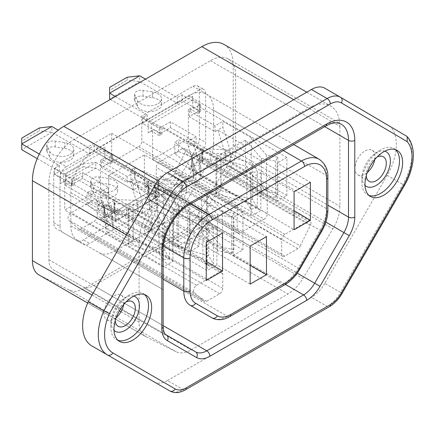 <?xml version="1.0" encoding="UTF-8"?>
<svg xmlns="http://www.w3.org/2000/svg" width="435" height="435" viewBox="0 0 435 435"><rect width="100%" height="100%" fill="white"/><g stroke="black" fill="none" stroke-linecap="round" stroke-linejoin="round"><path stroke-width="0.33" stroke-dasharray="2.17 1.63" d="M369.021 195.418A26.622 15.372 -60 0 1 367.357 194.673A26.622 15.372 -60 0 1 361.898 180.846A26.622 15.372 -60 0 1 379.271 150.749A26.622 15.372 -60 0 1 380.668 149.885A26.622 15.372 -60 0 1 393.979 148.563A26.622 15.372 -60 0 1 395.458 149.629M384.779 151.162A19.966 11.527 120 0 0 376.275 152.783A19.966 11.527 120 0 0 375.231 153.43A19.966 11.527 120 0 0 362.197 176.001A19.966 11.527 120 0 0 365.008 185.408M118.026 340.328A26.622 15.372 -60 0 1 116.368 339.583A26.622 15.372 -60 0 1 110.903 325.755A26.622 15.372 -60 0 1 128.281 295.659A26.622 15.372 -60 0 1 129.679 294.794A26.622 15.372 -60 0 1 142.99 293.473A26.622 15.372 -60 0 1 144.463 294.538M133.79 296.072A19.966 11.527 120 0 0 125.285 297.692A19.966 11.527 120 0 0 124.236 298.339A19.966 11.527 120 0 0 111.202 320.91A19.966 11.527 120 0 0 114.013 330.317M366.265 175.68A14.197 8.2 -60 0 1 376.275 157.492A14.197 8.2 -60 0 1 376.982 157.111M374.752 159.607A14.197 8.2 120 0 0 372.083 150.265A14.197 8.2 120 0 0 364.981 150.972A14.197 8.2 120 0 0 355.705 163.484A14.197 8.2 120 0 0 357.885 174.859A14.197 8.2 120 0 0 364.981 174.158A14.197 8.2 120 0 0 367.303 172.499M115.27 320.59A14.197 8.2 -60 0 1 125.285 302.401A14.197 8.2 -60 0 1 125.992 302.021M123.757 304.516A14.197 8.2 120 0 0 121.088 295.175A14.197 8.2 120 0 0 113.992 295.882A14.197 8.2 120 0 0 104.715 308.393A14.197 8.2 120 0 0 106.89 319.769A14.197 8.2 120 0 0 113.992 319.067A14.197 8.2 120 0 0 116.314 317.409M197.756 106.048L200.584 104.416L200.584 111.665L197.756 113.296L197.756 106.048L286.861 157.492L286.861 195.527L277.133 201.144L205.135 159.574L201.998 161.385L201.998 159.574L191.96 165.371L191.96 167.181L188.823 168.998L188.823 167.181L294.076 229.767M286.861 195.527L188.344 138.651L152.582 159.302L251.093 216.179L260.821 210.562L188.823 168.998M201.998 161.385L178.622 151.516L174.854 153.685L191.96 167.181M277.133 201.144L277.133 200.573L294.076 210.643M205.135 159.574L205.135 157.764L277.133 200.573L277.133 163.103L310.389 182.308M294.076 191.726L260.821 172.526L260.821 210.562M201.807 161.314L201.835 149.7L178.622 139.923L174.854 142.093L191.96 155.589L191.96 165.371L188.823 167.181M205.135 157.764L201.998 159.574L201.807 149.722M191.96 155.589L201.998 149.792M144.735 185.207L144.735 187.017L157.916 179.41L157.916 189.192L147.873 194.989L147.873 183.396L144.735 185.207L216.896 226.869L216.896 227.44L250.152 246.069M144.735 187.017L216.896 227.44L216.896 264.904L250.152 284.104M216.896 226.869L207.169 232.48L108.658 175.604L144.42 154.952L242.937 211.834L242.937 249.869L233.209 255.486L233.209 218.017L266.47 236.645M233.209 255.486L250.152 265.268M242.937 211.834L233.209 217.446L161.053 175.783L161.053 177.6L233.209 218.017L233.209 217.446M147.873 183.396L130.93 169.987L134.698 167.818L157.916 177.6L161.053 175.783M100.974 219.713L100.974 217.902L172.972 260.712L172.972 223.242L163.245 228.859L163.245 266.9L172.972 261.283L100.974 219.713L104.112 217.902L104.112 216.092L114.149 210.295L114.149 212.106L117.287 210.295L117.287 208.485L189.29 251.289L189.29 213.824L222.546 233.024M114.149 212.106L90.774 202.231L87.005 204.406L104.112 217.902M189.29 213.824L199.012 208.207L199.012 246.248L189.29 251.865L117.287 210.295M199.012 246.248L100.501 189.372L64.733 210.018L163.245 266.9M108.658 175.604L108.658 204.586L104.264 207.125L104.264 217.989L148.814 192.27L148.814 181.4L144.42 183.94L145.991 186.653L153.832 191.183L156.66 189.551L148.814 185.022L148.814 192.27L107.401 216.179L107.401 208.936L110.224 207.305L118.07 211.834L118.07 219.077L115.242 220.708L107.401 216.179L104.264 217.989M144.42 154.952L144.42 183.94M204.232 301.286L78.74 228.832L68.697 220.137A4.437 2.561 -60 0 1 68.322 216.521A4.437 2.561 -60 0 1 71.15 212.835L94.112 199.578A4.437 2.561 -60 0 1 96.331 199.36A4.437 2.561 -60 0 1 97.25 201.389L97.25 215.88A4.437 2.561 120 0 1 94.112 221.317L81.187 228.777L206.685 301.232A4.437 2.561 -60 0 1 204.466 301.45A4.437 2.561 -60 0 1 204.232 301.286L194.195 292.592A4.437 2.561 -60 0 1 193.82 288.976A4.437 2.561 -60 0 1 196.647 285.289L71.15 212.835M78.74 228.832A4.437 2.561 120 0 0 78.969 228.995A4.437 2.561 120 0 0 81.187 228.777M138.662 146.687A4.437 2.561 120 0 0 141.799 141.25L141.799 115.895L193.053 86.304A8.874 5.122 -60 0 1 197.49 85.864A8.874 5.122 -60 0 1 199.328 89.925L199.328 138.678A13.311 7.683 -60 0 1 196.571 147.954L176.36 182.966A13.311 7.683 -60 0 1 169.704 189.992L83.379 239.832A13.311 7.683 -60 0 1 76.723 240.49L56.506 228.821A13.311 7.683 -60 0 1 53.75 222.725L53.75 173.973A8.874 5.122 -60 0 1 60.025 163.103L111.681 133.284L111.681 158.639A4.437 2.561 120 0 0 112.6 160.673A4.437 2.561 120 0 0 114.818 160.455L138.662 146.687L264.159 219.142A4.437 2.561 120 0 0 267.297 213.705L141.799 141.25M184.783 153.115A4.437 2.561 120 0 0 184.554 148.427A4.437 2.561 120 0 0 182.336 148.645L159.373 161.902A4.437 2.561 120 0 0 156.236 167.339L156.236 181.83A4.437 2.561 120 0 0 157.155 183.858A4.437 2.561 120 0 0 159.373 183.641L172.293 176.175A4.437 2.561 120 0 0 174.745 173.402L184.783 153.115L310.28 225.569A4.437 2.561 120 0 0 310.052 220.877A4.437 2.561 120 0 0 307.833 221.1L182.336 148.645M197.756 113.296L189.916 108.766L188.344 109.669L192.738 107.135L192.738 96.265L148.188 121.99L148.188 132.854L152.582 130.321L152.582 159.302M188.344 109.669L188.344 138.651M199.012 208.207L109.914 156.769L112.736 155.137L112.736 162.38L109.914 164.011L102.067 159.482L100.501 160.39L104.889 157.851L104.889 146.986L60.34 172.706L60.34 183.575L64.733 181.036L64.733 210.018M100.501 160.39L100.501 189.372M172.972 261.283L172.972 260.712L206.228 280.483M172.972 223.242L206.228 242.442M189.29 251.865L189.29 251.289L206.228 261.364M111.681 133.284L117.956 136.905L199.328 89.925L193.053 86.304M60.025 163.103L66.299 166.73L117.956 136.905L237.178 205.739L267.297 188.35L141.799 115.895M224.02 44.435A44.37 25.616 -60 0 1 233.209 64.75L233.209 144.708A31.059 17.933 -60 0 1 226.227 167.29L196.19 216.978A31.059 17.933 -60 0 1 181.21 232.437L84.417 288.318A31.059 17.933 -60 0 1 69.442 290.156L39.4 275.148A31.059 17.933 -60 0 1 38.851 274.855M196.571 147.954L202.846 151.581L182.635 186.588L176.36 182.966M202.846 151.581A13.311 7.683 120 0 0 205.603 142.305L199.328 138.678M205.603 93.547A8.874 5.122 120 0 0 203.765 89.485A8.874 5.122 120 0 0 199.328 89.925L205.603 93.547L205.603 142.305M66.299 166.73A8.874 5.122 120 0 0 60.025 177.594L53.75 173.973M53.75 222.725L60.025 226.352L60.025 177.594M60.025 226.352A13.311 7.683 120 0 0 62.781 232.442L82.998 244.111A13.311 7.683 120 0 0 89.653 243.453L83.379 239.832M169.704 189.992L175.979 193.613L89.653 243.453M175.979 193.613A13.311 7.683 120 0 0 182.635 186.588M167.459 380.576L311.509 297.409L327.196 306.463L183.146 389.629L167.459 380.576A26.622 15.372 -60 0 1 154.208 381.925M91.807 345.896L154.148 381.892M390.788 127.058L406.475 136.117A44.37 25.616 -60 0 1 402.853 184.429L340.507 292.412L324.82 283.359L387.166 175.37A44.37 25.616 120 0 0 390.788 127.058L324.831 88.213M324.82 283.359A26.622 15.372 -60 0 1 311.509 297.409M339.882 126.335L339.882 206.293A31.059 17.933 -60 0 1 332.9 228.875L302.858 278.563A31.059 17.933 -60 0 1 287.883 294.022L191.09 349.903A31.059 17.933 -60 0 1 176.11 351.741L146.073 336.739A31.059 17.933 -60 0 1 145.524 336.44A31.059 17.933 -60 0 1 139.091 322.221L139.091 242.262A44.37 25.616 -60 0 1 170.466 187.92L308.507 108.223A44.37 25.616 -60 0 1 330.692 106.02A44.37 25.616 -60 0 1 339.882 126.335L233.209 64.75M235.563 75.163A35.496 20.494 120 0 0 228.212 58.915A35.496 20.494 120 0 0 210.464 60.672L73.988 139.466A35.496 20.494 120 0 0 48.889 182.939L48.889 259.668A22.185 12.811 120 0 0 53.483 269.825L82.726 286.708A22.185 12.811 120 0 0 93.819 285.61L190.633 229.713A22.185 12.811 120 0 0 201.726 218.006L230.969 167.35A22.185 12.811 120 0 0 235.563 151.891L235.563 75.163L324.711 126.634M82.726 286.708L195.674 351.915L82.726 286.708M53.483 269.825L166.431 335.032L53.483 269.825M213.601 143.452L213.601 110.305A35.496 20.494 120 0 0 206.25 94.058A35.496 20.494 120 0 0 188.502 95.814L95.95 149.249A35.496 20.494 120 0 0 70.851 192.721L70.851 225.874A31.059 17.933 120 0 0 77.283 240.087L99.088 252.681A31.059 17.933 120 0 0 114.617 251.142L169.835 219.256A31.059 17.933 120 0 0 185.364 202.868L207.169 165.099A31.059 17.933 120 0 0 213.601 143.452L326.549 208.664A31.059 17.933 -60 0 1 320.116 230.311L298.312 268.074A31.059 17.933 -60 0 1 282.783 284.468L227.565 316.348A31.059 17.933 -60 0 1 212.035 317.887M99.088 252.681L163.136 289.656L99.088 252.681M76.723 240.49L82.998 244.111M156.66 189.551L156.66 196.799L148.814 192.27M216.896 264.904L207.169 270.521L118.07 219.077M242.937 249.869L153.832 198.431L153.832 191.183M156.66 196.799L153.832 198.431M152.582 130.321L154.148 129.412L161.994 133.942L159.167 135.573L159.167 128.325L151.326 123.801L192.738 99.887L192.738 107.135L189.916 108.766M200.584 104.416L192.738 99.887L192.738 96.265M286.861 157.492L277.133 163.103M260.821 172.526L251.093 178.138L161.994 126.699L159.167 128.325M64.733 181.036L66.299 180.133L74.146 184.663L71.324 186.289L71.324 179.046L63.477 174.517L104.889 150.608L104.889 157.851L102.067 159.482M112.736 155.137L104.889 150.608L104.889 146.986M163.245 228.859L74.146 177.415L71.324 179.046M174.745 173.402L300.242 245.857A4.437 2.561 -60 0 1 297.79 248.63L284.865 256.095A4.437 2.561 120 0 1 282.647 256.313A4.437 2.561 120 0 1 281.728 254.285L281.728 239.794A4.437 2.561 120 0 1 284.865 234.356L307.833 221.1M300.242 245.857L310.28 225.569M267.297 188.35L267.297 213.705M237.178 205.739L237.178 231.094A4.437 2.561 120 0 0 238.097 233.127A4.437 2.561 120 0 0 240.316 232.91L114.818 160.455M264.159 219.142L240.316 232.91M196.647 285.289L219.61 272.033A4.437 2.561 -60 0 1 221.828 271.815A4.437 2.561 -60 0 1 222.747 273.843L222.747 288.334A4.437 2.561 120 0 1 219.61 293.772L206.685 301.232M161.994 133.942L161.994 126.699M251.093 178.138L251.093 216.179M110.224 207.305L108.658 204.586M207.169 232.48L207.169 270.521M109.914 164.011L109.914 156.769M74.146 184.663L74.146 177.415M191.83 155.48L191.83 167.073M113.959 212.03L113.992 200.421L90.774 190.639L87.005 192.814L104.112 206.31L114.149 200.513L114.149 210.295L117.287 208.485M104.112 206.31L104.112 216.092L100.974 217.902M103.981 206.201L103.981 217.794M66.299 180.133L63.477 181.765L63.477 174.517L60.34 172.706M71.324 186.289L63.477 181.765L60.34 183.575M112.736 162.38L104.889 157.851M115.242 220.708L115.242 213.46L118.07 211.834M115.242 213.46L104.264 207.125M145.991 186.653L148.814 185.022L148.814 181.4M200.584 111.665L192.738 107.135M159.167 135.573L151.326 131.044L151.326 123.801L148.188 121.99M154.148 129.412L148.188 132.854M147.873 194.989L130.93 181.58L134.698 179.41L157.916 189.192M130.93 169.987L130.93 181.58M134.698 167.818L134.698 179.41M157.916 177.6L157.916 179.41L161.053 177.6M113.992 212.014L113.992 200.421M103.949 217.81L103.949 206.217M90.774 202.231L90.774 190.639M87.005 204.406L87.005 192.814M191.797 167.089L191.797 155.496M201.835 161.293L201.835 149.7M178.622 151.516L178.622 139.923M174.854 153.685L174.854 142.093M158.362 194.521L158.362 183.652L181.444 184.663L201.525 196.256L201.525 226.684L173.913 210.747L178.932 207.848L186.463 192.629A7.101 4.1 0 0 0 181.982 191.443L158.895 190.432L158.362 194.521L181.444 195.527L186.463 192.629L186.463 181.765L206.543 193.357L206.543 229.582L206.543 193.357L201.525 196.256L217.522 214.547L231.643 217.266L233.889 213.378L222.541 211.192L207.348 193.82L206.543 193.357L201.525 196.256L201.525 232.48L206.543 229.582L207.348 230.05L222.541 247.423L233.889 249.603L231.643 253.496L217.522 250.777L201.525 232.48M217.522 214.547L217.522 250.777M231.643 217.266L231.643 253.496M233.889 213.378L233.889 249.603M222.541 211.192L222.541 247.423M207.348 193.82L207.348 230.05M114.052 196.109A12.245 7.069 180 0 1 93.596 193.004L90.948 187.501A6.655 3.844 180 0 1 90.708 186.474A6.655 3.844 180 0 1 99.142 182.771L108.668 184.299A12.245 7.069 180 0 1 117.64 191.112A12.245 7.069 180 0 1 114.052 196.109M93.596 187.208A12.245 7.069 0 0 0 114.052 190.312A12.245 7.069 0 0 0 117.64 185.315A12.245 7.069 0 0 0 108.668 178.502L99.142 176.974A6.655 3.844 0 0 0 90.708 180.677A6.655 3.844 0 0 0 90.948 181.705L93.596 187.208L93.596 193.004M201.525 226.684L177.05 240.816L149.444 224.873L152.266 223.242L152.266 229.038L126.541 214.189L116.188 220.164L98.614 210.023L103.323 207.305L65.674 185.566L95.792 168.176L95.792 162.38L133.442 184.119L138.145 181.4L155.719 191.547L145.366 197.523L171.091 212.378L173.913 210.747L181.444 195.527L181.444 184.663M83.243 163.832L95.792 162.38L65.674 179.769L65.674 185.566L65.674 173.973L83.243 163.832L83.243 166.73L65.674 176.871M152.266 223.242L126.541 208.392L116.188 214.368L98.614 204.227L103.323 201.508L65.674 179.769L65.674 173.973M186.463 181.765A7.101 4.1 0 0 0 181.982 180.574L158.895 179.563L158.362 183.652M158.895 190.432L158.895 179.563M151.951 201.688L151.951 212.557A7.101 4.1 180 0 1 149.896 209.969L148.145 196.642L155.224 196.332L156.97 209.659L151.951 212.557L144.42 227.771L149.444 224.873L156.97 209.659L156.97 198.79L177.05 210.382L208.74 219.621L213.444 227.771L206.712 229.066L202.927 222.519L172.836 213.748L151.951 201.688A7.101 4.1 180 0 1 149.896 199.1L148.145 185.772L155.224 185.462L156.97 198.79M172.836 213.748L172.836 249.973L202.927 258.749L206.712 265.296L213.444 264.001L208.74 255.851L177.05 246.612L177.05 210.382M172.836 249.973L144.42 233.568L144.42 227.771M177.05 246.612L206.543 229.582L178.932 213.645L171.091 218.174L171.091 212.378M152.266 229.038L144.42 233.568M83.243 166.73L95.792 168.176L133.442 189.916L138.145 187.197L155.719 197.343L145.366 203.319L171.091 218.174M178.932 207.848L178.932 213.645M208.74 219.621L208.74 255.851M213.444 227.771L213.444 264.001M206.712 229.066L206.712 265.296M202.927 222.519L202.927 258.749M155.224 196.332L155.224 185.462M148.145 196.642L148.145 185.772M145.366 197.523L145.366 203.319M155.719 191.547L155.719 197.343M138.145 181.4L138.145 187.197M133.442 184.119L133.442 189.916M103.323 201.508L103.323 207.305M98.614 204.227L98.614 210.023M116.188 214.368L116.188 220.164M126.541 208.392L126.541 214.189M199.148 154.67L199.148 165.539L200.894 178.867L220.975 190.459L220.975 160.026L193.368 144.088L188.344 146.986L195.875 170.895A7.101 4.1 180 0 1 193.82 168.307L192.069 154.98L199.148 154.67L200.894 167.997L195.875 170.895L195.875 181.765L215.956 193.357L215.956 157.127L215.956 193.357L220.975 190.459L252.664 199.698L257.368 207.848L250.636 209.143L246.852 202.596L215.956 193.357L220.975 190.459L220.975 154.229L215.956 157.127L216.76 157.595L246.852 166.366L250.636 172.918L257.368 171.618L252.664 163.468L220.975 154.229M252.664 199.698L252.664 163.468M257.368 207.848L257.368 171.618M250.636 209.143L250.636 172.918M246.852 202.596L246.852 166.366M216.76 193.82L216.76 157.595M157.976 103.731A12.245 7.069 -0 0 0 161.564 98.729A12.245 7.069 -0 0 0 152.593 91.915L143.066 90.388A6.655 3.844 -0 0 0 134.627 94.09A6.655 3.844 -0 0 0 134.872 95.118L137.52 100.621A12.245 7.069 -0 0 0 157.976 103.731M152.593 97.712A12.245 7.069 180 0 1 161.564 104.525A12.245 7.069 180 0 1 157.976 109.528A12.245 7.069 180 0 1 137.52 106.417L134.872 100.915A6.655 3.844 180 0 1 134.627 99.887A6.655 3.844 180 0 1 143.066 96.189L152.593 97.712L152.593 91.915M110.381 99.436L147.248 120.718L142.539 123.437L160.107 133.583L170.466 127.602L196.19 142.457L193.368 144.088L200.894 167.997L200.894 178.867M127.167 77.245L127.167 80.143L109.598 90.29L109.598 98.984L139.717 81.595L139.717 75.799M220.975 160.026L245.449 145.899L217.837 129.956L215.015 131.587L189.29 116.732L199.643 110.756L182.069 100.615L177.366 103.329L139.717 81.595L127.167 80.143M195.875 181.765A7.101 4.1 180 0 1 193.82 179.176L192.069 165.849L199.148 165.539M192.069 154.98L192.069 165.849M230.387 161.836L230.387 150.972A7.101 4.1 -0 0 0 225.906 149.781L202.819 148.77L202.286 152.859L225.368 153.87L230.387 150.972L222.856 127.058L217.837 129.956L225.368 153.87L225.368 164.734L245.449 176.327L261.446 194.624L275.567 197.343L277.813 193.455L266.465 191.269L251.272 173.897L230.387 161.836A7.101 4.1 -0 0 0 225.906 160.651L202.819 159.64L202.286 163.729L225.368 164.734M251.272 173.897L251.272 137.667L266.465 155.039L277.813 157.225L275.567 161.113L261.446 158.394L245.449 140.103L245.449 176.327M251.272 137.667L222.856 121.262L222.856 127.058M245.449 140.103L215.956 157.127L188.344 141.19L196.19 136.661L196.19 142.457M215.015 131.587L215.015 125.791L222.856 121.262M215.015 125.791L189.29 110.936L199.643 104.96L182.069 94.819L177.366 97.532L145.518 79.148M115.4 96.537L147.248 114.922L142.539 117.64L160.107 127.787L170.466 121.805L196.19 136.661M188.344 146.986L188.344 141.19M261.446 194.624L261.446 158.394M275.567 197.343L275.567 161.113M277.813 193.455L277.813 157.225M266.465 191.269L266.465 155.039M202.286 152.859L202.286 163.729M202.819 148.77L202.819 159.64M170.466 127.602L170.466 121.805M160.107 133.583L160.107 127.787M142.539 123.437L142.539 117.64M147.248 120.718L147.248 114.922M109.598 90.29L109.598 87.391M177.366 103.329L177.366 97.532M182.069 100.615L182.069 94.819M199.643 110.756L199.643 104.96M189.29 116.732L189.29 110.936M111.3 205.391L111.3 216.255L113.051 229.582L133.126 241.175L133.126 210.747L105.52 194.804L100.501 197.702L108.027 221.611A7.101 4.1 180 0 1 105.971 219.022L104.221 205.695L111.3 205.391L113.051 218.713L108.027 221.611L108.027 232.48L128.107 244.073L128.107 207.848L128.107 244.073L133.126 241.175L164.816 250.413L169.519 258.564L162.788 259.864L159.003 253.311L128.107 244.073L133.126 241.175L133.126 204.95L128.107 207.848L128.912 208.311L159.003 217.081L162.788 223.633L169.519 222.339L164.816 214.189L133.126 204.95M164.816 250.413L164.816 214.189M169.519 258.564L169.519 222.339M162.788 259.864L162.788 223.633M159.003 253.311L159.003 217.081M128.912 244.541L128.912 208.311M70.127 154.447A12.245 7.069 -0 0 0 73.716 149.45A12.245 7.069 -0 0 0 64.744 142.636L55.218 141.109A6.655 3.844 -0 0 0 46.784 144.811A6.655 3.844 -0 0 0 47.023 145.839L49.672 151.342A12.245 7.069 -0 0 0 70.127 154.447M64.744 148.433A12.245 7.069 180 0 1 73.716 155.246A12.245 7.069 180 0 1 70.127 160.243A12.245 7.069 180 0 1 49.672 157.138L47.023 151.636A6.655 3.844 180 0 1 46.784 150.608A6.655 3.844 180 0 1 55.218 146.905L64.744 148.433L64.744 142.636M37.22 158.634L59.399 171.439L54.69 174.158L72.264 184.299L82.617 178.323L108.342 193.173L105.52 194.804L113.051 218.713L113.051 229.582M39.319 127.966L39.319 130.864L21.75 141.005L21.75 149.7L51.868 132.311L51.868 126.514M133.126 210.747L157.6 196.615L129.989 180.677L127.167 182.308L101.442 167.453L111.795 161.477L94.226 151.331L89.518 154.05L51.868 132.311L39.319 130.864M108.027 232.48A7.101 4.1 180 0 1 105.971 229.892L104.221 216.565L111.3 216.255M104.221 205.695L104.221 216.565M142.539 212.557L142.539 201.688A7.101 4.1 -0 0 0 138.058 200.497L114.976 199.491L114.438 203.575L137.52 204.586L142.539 201.688L135.008 177.779L129.989 180.677L137.52 204.586L137.52 215.456L157.6 227.048L173.603 245.34L187.719 248.059L189.964 244.171L178.622 241.985L163.424 224.612L142.539 212.557A7.101 4.1 -0 0 0 138.058 211.367L114.976 210.361L114.438 214.444L137.52 215.456M163.424 224.612L163.424 188.388L178.622 205.76L189.964 207.941L187.719 211.834L173.603 209.115L157.6 190.818L157.6 227.048M163.424 188.388L135.008 171.983L135.008 177.779M157.6 190.818L128.107 207.848L100.501 191.906L108.342 187.376L108.342 193.173M127.167 182.308L127.167 176.512L135.008 171.983M127.167 176.512L101.442 161.657L111.795 155.681L94.226 145.535L89.518 148.253L58.181 130.157M39.308 154.044L59.399 165.643L54.69 168.361L72.264 178.502L82.617 172.526L108.342 187.376M100.501 197.702L100.501 191.906M173.603 245.34L173.603 209.115M187.719 248.059L187.719 211.834M189.964 244.171L189.964 207.941M178.622 241.985L178.622 205.76M114.438 203.575L114.438 214.444M114.976 199.491L114.976 210.361M82.617 178.323L82.617 172.526M72.264 184.299L72.264 178.502M54.69 174.158L54.69 168.361M59.399 171.439L59.399 165.643M21.75 141.005L21.75 138.107M89.518 154.05L89.518 148.253M94.226 151.331L94.226 145.535M111.795 161.477L111.795 155.681M101.442 167.453L101.442 161.657M387.166 175.37L404.479 185.364M293.761 99.707L308.507 108.223M233.209 144.708L339.882 206.293M226.227 167.29L332.9 228.875M196.19 216.978L302.858 278.563M181.21 232.437L287.883 294.022M84.417 288.318L191.09 349.903M69.442 290.156L176.11 351.741M39.4 275.148L146.073 336.739M92.035 295.055L119.391 310.851M120.973 311.764L139.091 322.221M126.482 234.987L139.091 242.262M158.188 180.835L170.466 187.92M210.464 60.672L323.412 125.884L186.936 204.678A35.496 20.494 120 0 0 161.836 248.151L161.836 324.874A22.185 12.811 120 0 0 166.431 335.032M228.212 58.915L341.16 124.122A35.496 20.494 120 0 0 323.412 125.884A4.437 2.561 -120 0 0 325.63 126.101M235.563 151.891L327.849 205.168M230.969 167.35L325.842 222.127M201.726 218.006L297.263 273.164M190.633 229.713L285.425 284.441M93.819 285.61L163.136 325.625M48.889 259.668L161.836 324.874A4.437 2.561 0 0 1 163.136 326.685M48.889 182.939L161.836 248.151A4.437 2.561 0 0 1 163.136 249.962M73.988 139.466L186.936 204.678A4.437 2.561 -120 0 0 189.154 204.896M188.502 95.814L283.299 150.543M319.198 159.264A35.496 20.494 -60 0 1 326.549 175.512L326.549 208.664A4.437 2.561 180 0 1 327.849 210.475M213.601 110.305L326.549 175.512A4.437 2.561 180 0 1 327.849 177.322M207.169 165.099L321.742 231.246M185.364 202.868L299.938 269.009M169.835 219.256L282.783 284.468A4.437 2.561 60 0 0 285.001 284.686M114.617 251.142L227.565 316.348A4.437 2.561 60 0 0 229.783 316.571M70.851 225.874L163.136 279.15M70.851 192.721L163.342 246.123M95.95 149.249L190.742 203.977M284.865 234.356L159.373 161.902M281.728 239.794L156.236 167.339M281.728 254.285L156.236 181.83M284.865 256.095L159.373 183.641M297.79 248.63L172.293 176.175M237.178 231.094L111.681 158.639M194.195 292.592L68.697 220.137M219.61 293.772L94.112 221.317M222.747 288.334L97.25 215.88M222.747 273.843L97.25 201.389M219.61 272.033L94.112 199.578M185.364 389.852A4.437 2.561 -120 0 1 183.146 389.629A26.622 15.372 -60 0 1 169.835 390.951M342.133 293.353L340.507 292.412A26.622 15.372 -60 0 1 327.196 306.463A4.437 2.561 -120 0 0 329.415 306.686M181.982 191.443L181.982 180.574M149.896 209.969L149.896 199.1M99.142 176.974L99.142 182.771M90.948 181.705L90.948 187.501M108.668 178.502L108.668 184.299M193.82 168.307L193.82 179.176M225.906 149.781L225.906 160.651M134.872 100.915L134.872 95.118M143.066 96.189L143.066 90.388M137.52 106.417L137.52 100.621M105.971 219.022L105.971 229.892M138.058 200.497L138.058 211.367M47.023 151.636L47.023 145.839M55.218 146.905L55.218 141.109M49.672 157.138L49.672 151.342M142.99 293.473L146.127 295.283M393.979 148.563L397.117 150.374M372.083 150.265L383.376 156.79M121.088 295.175L132.381 301.694M106.89 319.769L118.184 326.288M357.885 174.859L369.179 181.379M306.757 92.204L330.692 106.02M87.642 303.021L145.524 336.44M206.25 94.058L293.696 144.54M197.49 85.864L203.765 89.485M310.052 220.877L184.554 148.427M282.647 256.313L157.155 183.858M238.097 233.127L112.6 160.673M221.828 271.815L96.331 199.36M78.969 228.995L204.466 301.45M367.357 194.673L370.495 196.484M116.368 339.583L119.505 341.393M111.202 320.91L110.903 325.755M124.236 298.339L128.281 295.659M362.197 176.001L361.898 180.846M375.231 153.43L379.271 150.749M90.708 180.677L90.708 186.474M117.64 185.315L117.64 191.112M161.564 104.525L161.564 98.729M134.627 99.887L134.627 94.09M73.716 155.246L73.716 149.45M46.784 150.608L46.784 144.811"/><path stroke-width="0.65" d="M395.458 149.629A26.622 15.372 -60 0 1 397.606 171.33A26.622 15.372 -60 0 1 380.668 193.357A26.622 15.372 -60 0 1 369.021 195.418M365.008 185.408A19.966 11.527 120 0 0 376.275 185.386A19.966 11.527 120 0 0 389.662 166.534A19.966 11.527 120 0 0 384.779 151.162M144.463 294.538A26.622 15.372 -60 0 1 146.611 316.24A26.622 15.372 -60 0 1 129.679 338.267A26.622 15.372 -60 0 1 118.026 340.328M114.013 330.317A19.966 11.527 120 0 0 125.285 330.296A19.966 11.527 120 0 0 138.673 311.444A19.966 11.527 120 0 0 133.79 296.072M132.816 340.078A26.622 15.372 120 0 0 150.206 316.62A26.622 15.372 120 0 0 146.127 295.283A26.622 15.372 120 0 0 132.816 296.605A26.622 15.372 120 0 0 115.422 320.062A26.622 15.372 120 0 0 119.505 341.393A26.622 15.372 120 0 0 132.816 340.078M383.806 195.168A26.622 15.372 120 0 0 401.2 171.711A26.622 15.372 120 0 0 397.117 150.374A26.622 15.372 120 0 0 383.806 151.695A26.622 15.372 120 0 0 366.417 175.153A26.622 15.372 120 0 0 370.495 196.484A26.622 15.372 120 0 0 383.806 195.168M376.982 157.111A14.197 8.2 -60 0 1 383.376 156.79A14.197 8.2 -60 0 1 385.551 168.166A14.197 8.2 -60 0 1 376.275 180.677A14.197 8.2 -60 0 1 369.179 181.379A14.197 8.2 -60 0 1 366.265 175.68M367.303 172.499A14.197 8.2 120 0 0 374.752 159.607M125.992 302.021A14.197 8.2 -60 0 1 132.381 301.694A14.197 8.2 -60 0 1 134.562 313.075A14.197 8.2 -60 0 1 125.285 325.587A14.197 8.2 -60 0 1 118.184 326.288A14.197 8.2 -60 0 1 115.27 320.59M116.314 317.409A14.197 8.2 120 0 0 123.757 304.516M294.076 210.643L310.389 220.344L310.389 182.308L294.076 191.726L294.076 229.767L310.389 220.344M250.152 246.069L250.152 284.104L266.47 274.686L266.47 236.645L250.152 246.069M250.152 265.268L266.47 274.686M206.228 242.442L206.228 280.483L222.546 271.065L222.546 233.024L206.228 242.442M206.228 261.364L222.546 271.065M87.642 303.021L38.851 274.855A31.059 17.933 -60 0 1 32.418 260.636L32.418 180.677A44.37 25.616 -60 0 1 63.793 126.335L201.835 46.632A44.37 25.616 -60 0 1 224.02 44.435L306.757 92.204M154.208 381.925A26.622 15.372 -60 0 1 154.148 381.892L107.494 354.955A44.37 25.616 -60 0 1 103.873 310.824L169.824 195.821L154.137 186.762L88.185 301.765A44.37 25.616 120 0 0 91.807 345.896L107.494 354.955A4.437 3.621 -60 0 0 112.85 352.921L175.191 388.917A22.185 12.811 120 0 0 186.283 387.819L330.334 304.652A22.185 12.811 120 0 0 341.426 292.945L403.772 184.957A39.933 23.055 120 0 0 407.182 141.647L407.171 136.677L406.497 136.128L340.567 97.293M154.137 186.762A26.622 15.372 -60 0 1 167.518 172.597L183.206 181.651L327.142 98.549L311.455 89.49L167.518 172.597M311.455 89.49A26.622 15.372 -60 0 1 324.766 88.174A26.622 15.372 -60 0 1 324.831 88.213L340.387 97.19M88.185 301.765L103.873 310.824L109.435 313.548A39.933 23.055 120 0 0 112.85 352.921M217.391 315.859A26.622 15.372 120 0 0 230.702 314.538L285.92 282.658A26.622 15.372 120 0 0 299.231 268.607L321.035 230.838A26.622 15.372 120 0 0 326.549 212.285L326.549 179.138A31.059 17.933 120 0 0 304.587 166.458L212.035 219.892A31.059 17.933 120 0 0 190.073 257.933L190.073 291.08A26.622 15.372 120 0 0 195.587 303.266L217.391 315.859A4.437 3.621 120 0 1 212.035 317.887L190.231 305.299A31.059 17.933 -60 0 1 183.798 291.08L183.798 257.933A35.496 20.494 -60 0 1 208.898 214.455L301.45 161.021A35.496 20.494 -60 0 1 319.198 159.264L293.696 144.54M167.35 340.687A4.437 3.621 -60 0 0 166.431 335.032L195.674 351.915A22.185 12.811 120 0 0 206.766 350.817L303.581 294.925A22.185 12.811 120 0 0 314.674 283.212L343.916 232.562A22.185 12.811 120 0 0 348.511 217.098L348.511 140.375A35.496 20.494 120 0 0 341.16 124.122L337.631 122.953C335.178 122.572 332.199 123.105 328.702 124.551L325.63 126.101A4.437 2.561 -120 0 0 326.549 124.067A39.933 23.055 -60 0 1 354.786 140.375L354.786 217.098A26.622 15.372 -60 0 1 349.272 235.65L320.029 286.306A26.622 15.372 -60 0 1 306.719 300.357L209.904 356.249A26.622 15.372 -60 0 1 196.593 357.57L167.35 340.687A26.622 15.372 -60 0 1 161.836 328.501L161.836 251.773A39.933 23.055 -60 0 1 190.073 202.862L326.549 124.067M145.518 79.148L139.717 75.799L109.598 93.188L109.598 98.984L110.381 99.436M139.717 75.799L127.167 77.245L109.598 87.391L109.598 93.188L115.4 96.537M58.181 130.157L51.868 126.514L21.75 143.903L21.75 149.7L37.22 158.634M51.868 126.514L39.319 127.966L21.75 138.107L21.75 143.903L39.308 154.044M403.772 184.957L404.479 185.364L342.133 293.353C338.68 299.247 334.444 303.69 329.415 306.686L185.364 389.852C179.72 393.061 174.544 393.43 169.835 390.951L91.807 345.896M407.182 141.647L341.426 102.916A22.185 12.811 120 0 0 330.279 103.981L186.343 187.088A22.185 12.811 120 0 0 175.191 198.893L109.435 313.548M201.835 46.632L293.761 99.707M32.418 260.636L92.035 295.055M119.391 310.851L120.973 311.764M32.418 180.677L126.482 234.987M63.793 126.335L158.188 180.835M324.711 126.634L348.511 140.375A4.437 2.561 0 0 0 354.786 140.375M327.849 205.168L348.511 217.098A4.437 2.561 0 0 0 354.786 217.098M325.842 222.127L349.272 235.65M297.263 273.164L320.029 286.306M285.425 284.441L303.581 294.925A4.437 2.561 -120 0 1 306.719 300.357M163.136 325.625L206.766 350.817A4.437 2.561 -120 0 1 209.904 356.249M195.674 351.915L166.431 335.032L195.674 351.915A4.437 3.621 -60 0 1 196.593 357.57M283.299 150.543L301.45 161.021A4.437 2.561 60 0 1 304.587 166.458M230.702 314.538A4.437 2.561 60 0 1 229.783 316.571C225.613 319.116 218.734 321.421 212.035 317.887L190.231 305.299A4.437 3.621 120 0 0 195.587 303.266M163.136 279.15L183.798 291.08A4.437 2.561 180 0 0 190.073 291.08M163.342 246.123L183.798 257.933A4.437 2.561 180 0 0 190.073 257.933M190.742 203.977L208.898 214.455A4.437 2.561 60 0 1 212.035 219.892M161.836 328.501A4.437 2.561 0 0 0 163.136 326.685C163.473 331.562 164.571 334.341 166.431 335.032M325.63 126.101L189.154 204.896A4.437 2.561 -120 0 0 190.073 202.862M161.836 251.773A4.437 2.561 0 0 0 163.136 249.962L163.136 326.685M319.198 159.264C325.32 163.756 328.202 169.775 327.849 177.322A4.437 2.561 180 0 1 326.549 179.138M327.849 177.322L327.849 210.475A4.437 2.561 180 0 1 326.549 212.285M327.849 210.475C327.756 217.331 325.723 224.253 321.742 231.246L321.035 230.838M285.92 282.658A4.437 2.561 60 0 1 285.001 284.686L229.783 316.571M321.742 231.246L299.938 269.009L299.231 268.607M175.191 198.893L169.824 195.821A26.622 15.372 -60 0 1 183.206 181.651A4.437 2.561 -120 0 1 186.343 187.088M330.279 103.981A4.437 2.561 -120 0 0 327.142 98.549A26.622 15.372 -60 0 1 340.453 97.228A26.622 15.372 -60 0 1 340.518 97.271A4.437 3.621 -59.5 0 1 340.54 97.282L406.497 136.128M341.426 102.916A4.437 3.621 -59.5 0 0 340.54 97.282L324.766 88.174M342.133 293.353L341.426 292.945M329.415 306.686A4.437 2.561 -120 0 0 330.334 304.652M185.364 389.852A4.437 2.561 -120 0 0 186.283 387.819M169.835 390.951A4.437 3.621 -60 0 0 175.191 388.917M189.154 204.896C175.604 212.117 162.614 234.617 163.136 249.962M285.001 284.686C290.895 281.179 295.871 275.953 299.938 269.009M404.479 185.364C414.783 167.79 416.594 146.666 407.171 136.677"/></g></svg>
